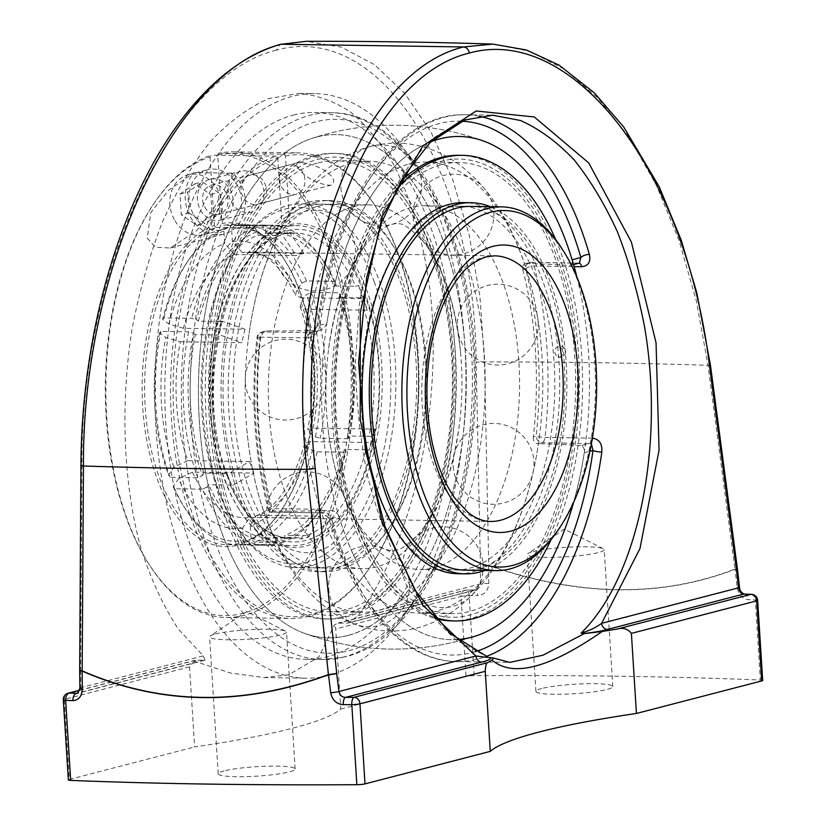 <?xml version="1.0" encoding="UTF-8"?>
<svg xmlns="http://www.w3.org/2000/svg" width="826" height="826" viewBox="0 0 826 826"><rect width="100%" height="100%" fill="white"/><g stroke="black" fill="none" stroke-linecap="round" stroke-linejoin="round"><path stroke-width="0.62" stroke-dasharray="4.13 3.1" d="M347.199 623.114L348.593 622.928L358.092 615.7C413.299 541.092 443.221 406.516 430.17 291.537C423.8 242.41 411.637 200.129 393.672 164.704C380.931 143.146 366.651 125.645 350.844 112.202C334.365 101.288 317.122 95.021 299.126 93.39L268.708 98.604C248.389 107.545 228.895 121.938 210.196 141.793C192.303 164.488 176.32 191.364 162.247 222.431C149.516 255.399 139.511 290.628 132.212 328.129C120.069 404.11 123.198 483.447 140.905 548.35C150.921 579.418 163.383 606.315 178.302 629.02L203.258 655.875L205.034 660.18L196.113 660.16L194.234 661.161L230.124 672.953L263.855 677.547L288.677 674.832L318.846 657L334.468 624.776L337.937 623.186L347.199 623.114L474.589 590.063A6.463 2.736 -90.3 0 1 474.95 590.001A6.463 2.736 -90.3 0 1 474.96 590.001A6.463 2.736 -90.3 0 1 477.696 595.577A1276.5 156.816 -3.6 0 0 469.147 595.629L474.186 675.699A1276.5 156.816 176.4 0 1 760.354 680.005L755.315 599.934A1276.5 156.816 -3.6 0 0 748.046 599.645C742.161 598.798 738.516 594.679 737.133 587.286L735.068 569.269C660.728 597.9 578.603 596.661 488.703 565.573L488.755 583.548C488.176 590.9 484.49 594.916 477.696 595.577M328.583 675.431A292.311 155.546 -89.1 0 1 305.971 678.187A292.311 155.546 -89.1 0 1 154.844 383.563A292.311 155.546 -89.1 0 1 314.768 93.627A292.311 155.546 -89.1 0 1 465.802 366.981A292.311 155.546 -89.1 0 1 328.583 675.431M293.323 115.062A273.458 145.51 -89.1 0 1 314.479 112.481A273.458 145.51 -89.1 0 1 455.776 368.2A273.458 145.51 -89.1 0 1 327.406 656.753A273.458 145.51 -89.1 0 1 306.26 659.334A273.458 145.51 -89.1 0 1 164.963 403.615A273.458 145.51 -89.1 0 1 293.323 115.062M194.224 661.151L189.567 666.861L194.606 746.941A346.517 42.57 -3.6 0 0 340.756 709.018L335.728 628.937L334.468 624.766M533.121 551.572A38.533 4.729 176.4 0 1 572.304 546.977A38.533 4.729 176.4 0 1 603.321 548.712A38.533 4.729 176.4 0 1 604.209 549.641A38.533 4.729 176.4 0 1 566.047 556.786A38.533 4.729 176.4 0 1 527.287 554.473A38.533 4.729 176.4 0 1 528.051 553.451A38.533 4.729 176.4 0 1 533.121 551.572M541.742 688.492A38.533 4.729 -3.6 0 0 535.909 691.403A38.533 4.729 -3.6 0 0 574.659 693.706A38.533 4.729 -3.6 0 0 612.82 686.561A38.533 4.729 -3.6 0 0 584.808 683.773A38.533 4.729 -3.6 0 0 541.742 688.492M215.441 633.996A38.533 4.729 176.4 0 1 254.625 629.412A38.533 4.729 176.4 0 1 285.631 631.147A38.533 4.729 176.4 0 1 286.519 632.066A38.533 4.729 176.4 0 1 248.358 639.21A38.533 4.729 176.4 0 1 209.608 636.908A38.533 4.729 176.4 0 1 210.372 635.886A38.533 4.729 176.4 0 1 215.441 633.996M224.052 770.926A38.533 4.729 -3.6 0 0 218.219 773.838A38.533 4.729 -3.6 0 0 256.969 776.141A38.533 4.729 -3.6 0 0 295.13 768.996A38.533 4.729 -3.6 0 0 267.128 766.208A38.533 4.729 -3.6 0 0 224.052 770.926M492.74 44.108L529.105 51.098L564.592 69.353L598.272 98.377L629.113 137.302L656.267 184.972L678.879 239.953L696.318 300.736L707.996 365.288L735.006 569.073C660.697 597.704 578.613 596.465 488.744 565.366L484.532 361.922L479.947 296.627L469.23 235.183L452.751 179.831L430.965 131.974L404.606 93.204L374.477 64.665L341.365 47.154L306.467 41.3M710.494 365.495A6.463 0.712 172.5 0 0 707.996 365.288A1396.559 171.56 -3.6 0 0 484.532 361.922A6.463 1.156 -1.2 0 0 476.168 362.521C474.609 167.833 380.228 21.3 276.349 50.149L279.911 44.48M205.034 660.18L77.623 693.231L80.855 687.635L203.258 655.875M189.567 666.861L64.294 699.374L69.322 779.445A6.463 0.795 -3.6 0 0 68.352 779.93M69.322 779.445L194.606 746.941M491.563 657.661L509.807 662.39L456.902 661.595A273.458 145.51 90.9 0 0 485.905 656.577M488.579 657.548L456.881 640.47C437.315 623.589 419.484 601.545 403.387 574.349C388.633 544.675 376.656 511.79 367.477 475.683C360.105 438.42 356.099 400.455 355.438 361.778L359.207 305.341C364.875 269.059 373.641 235.916 385.505 205.922C398.948 178.364 414.621 155.918 432.525 138.582L461.321 120.926L492.441 115.155L465.121 114.752A273.458 145.51 90.9 0 0 320.209 324.267A6.463 1.239 -172.1 0 0 317.132 324.886A6.463 1.239 -172.1 0 0 318.062 325.692A266.984 142.062 -89.1 0 1 461.631 121.195M307.54 337.886L259.983 337.163A6.463 0.96 -173.7 0 0 256.927 337.648A6.463 0.96 -173.7 0 0 257.877 338.268A6.463 5.421 75.5 0 1 261.728 332.093A6.463 5.421 75.5 0 1 262.947 331.949L310.514 332.661A6.463 3.438 90.9 0 0 307.54 337.886C314.438 336.956 318.66 332.413 320.209 324.267M475.353 651.642A266.984 142.062 -89.1 0 1 330.204 518.676A6.463 2.715 -16 0 0 329.471 520.545A6.463 2.715 -16 0 0 332.651 521.918C330.111 514.546 325.33 510.334 318.33 509.291A6.463 3.438 90.9 0 0 321.345 512.884A6.463 3.438 90.9 0 0 321.355 512.884A6.463 3.438 90.9 0 0 321.851 512.832L269.111 512.037L270.763 508.579L318.33 509.291M358.092 615.7L480.505 583.941L476.003 589.867L474.589 590.063A1270.037 156.021 176.4 0 0 466.081 590.105A6.463 5.421 -104.5 0 0 464.862 590.26A6.463 5.421 -104.5 0 0 461.001 596.434L335.728 628.937M340.756 709.018L466.04 676.504L461.001 596.434A6.463 0.795 -3.6 0 1 469.147 595.629A6.463 2.695 89.7 0 0 466.442 590.053A6.463 2.695 89.7 0 0 466.081 590.105L339.331 623M474.186 675.699A6.463 0.795 -3.6 0 0 466.04 676.504M744.216 594.049A6.463 4.089 -87.8 0 1 748.046 599.645M762.687 680.469A6.463 0.795 -3.6 0 0 760.354 680.005M348.025 635.462A251.631 133.895 90.9 0 0 464.997 346.528A251.631 133.895 90.9 0 0 311.123 138.665A251.631 133.895 90.9 0 0 198.457 384.792A251.631 133.895 90.9 0 0 304.278 633.274A251.631 133.895 90.9 0 0 348.025 635.462M579.057 263.153A6.463 3.438 90.9 0 0 578.768 263.122L530.705 262.472A6.463 5.421 -104.5 0 0 529.487 262.616A6.463 5.421 -104.5 0 0 525.635 268.791A6.463 2.468 165.8 0 1 534.226 266.013L574.122 266.612M319.363 330.369L310.514 332.661L311.794 332.496L318.062 325.692L326.828 323.42L324.215 328.263L319.363 330.369A245.642 30.18 176.4 0 1 267.097 330.875L262.947 331.949A6.463 3.438 90.9 0 0 259.983 337.163A273.458 145.51 90.9 0 0 270.763 508.579M592.376 438.131L545.005 437.419A6.463 0.96 6.3 0 1 536.157 436.149A6.463 5.421 -104.5 0 0 542.042 442.633L591.385 443.82M533.328 436.882C533.131 440.888 534.659 443.17 537.902 443.717L542.042 442.633A6.463 3.438 90.9 0 0 545.005 437.419A273.458 145.51 90.9 0 0 534.226 266.013A6.463 3.438 90.9 0 0 531.201 262.41A6.463 3.438 90.9 0 0 530.705 262.472L525.398 263.68C523.023 264.568 522.156 266.519 522.796 269.534L525.635 268.791A266.984 142.062 -89.1 0 1 536.157 436.149L533.328 436.882A261.914 139.367 90.9 0 0 522.796 269.534M591.922 440.795A6.463 3.438 90.9 0 1 589.599 443.355L580.75 445.648C583.476 446.298 584.632 448.673 584.24 452.762L589.919 451.285M332.651 521.918A273.458 145.51 90.9 0 0 430.821 656.753A273.458 145.51 90.9 0 0 456.902 661.595C402.53 661.337 353.146 604.56 329.471 520.545A6.463 2.715 -16 0 0 329.471 520.556C330.689 518.883 321.479 511.005 321.355 512.884L268.925 512.099L272.859 510.984A245.642 30.18 -3.6 0 0 330.699 510.53L321.851 512.832L330.204 518.676L338.97 516.405C337.545 512.781 334.788 510.829 330.699 510.53M269.999 511.717A266.984 142.062 -89.1 0 1 257.877 338.268L260.706 337.535L262.895 332.806L265.807 331.04L261.728 332.093A6.463 6.463 0 0 0 256.927 337.648C250.515 398.607 254.48 456.737 268.842 512.037L268.925 512.099M265.807 331.04L267.097 330.875M459.328 136.486A251.631 133.895 90.9 0 1 483.582 141.05A251.631 133.895 90.9 0 1 572.098 259.777L572.098 259.777C572.976 263.38 572.088 265.291 569.413 265.487L578.272 263.184A6.463 3.438 90.9 0 1 578.758 263.122A6.463 3.438 90.9 0 0 578.758 263.122L531.201 262.41A6.463 6.463 0 0 0 529.487 262.616L525.398 263.68M573.543 264.578L569.413 265.487A245.642 30.18 176.4 0 0 526.565 263.546M580.75 445.648A245.642 30.18 -3.6 0 0 537.902 443.717M457.243 639.561A251.631 133.895 -89.1 0 1 322.274 417.997A251.631 133.895 -89.1 0 1 430.893 141.773A251.631 133.895 90.9 0 0 326.828 323.42M488.042 657.382L487.361 657.403M338.97 516.405A251.631 133.895 90.9 0 0 476.158 635.855A251.631 133.895 90.9 0 0 584.24 452.762M260.706 337.535A261.914 139.367 90.9 0 0 272.859 510.984M376.48 566.894A181.896 96.787 -89.1 0 1 362.407 568.608A181.896 96.787 -89.1 0 1 268.429 398.504A181.896 96.787 -89.1 0 1 353.807 206.562A181.896 96.787 -89.1 0 1 367.88 204.848A181.896 96.787 -89.1 0 1 460.516 351.762A181.896 96.787 -89.1 0 1 459.421 424.543A181.896 96.787 -89.1 0 1 376.48 566.894M434.104 567.761A181.896 96.787 90.9 0 0 519.482 375.82A181.896 96.787 90.9 0 0 425.504 205.715A181.896 96.787 90.9 0 0 411.431 207.429A181.896 96.787 90.9 0 0 328.49 349.78A181.896 96.787 90.9 0 0 327.395 422.561A181.896 96.787 90.9 0 0 420.031 569.475A181.896 96.787 90.9 0 0 434.104 567.761M557.364 531.128A181.896 96.787 90.9 0 0 561.618 248.182M225.581 473.515L204.022 473.184L202.391 475.528A156.434 83.24 -89.1 0 1 193.439 333.229L188.586 331.815L160.864 331.402L159.563 332.723L165.778 337.504L180.357 341.757A132.831 70.685 90.9 0 0 187.843 460.65L249.431 461.569L227.398 474.382A153.977 81.929 90.9 0 0 230.32 481.899A153.977 81.929 90.9 0 0 232.023 485.864L230.206 484.996A152.634 81.216 90.9 0 0 290.638 538.253A152.634 81.216 90.9 0 0 298.589 537.643L301.067 539.017A153.977 81.929 90.9 0 0 308.759 537.024L306.281 535.651A152.634 81.216 90.9 0 0 365.949 449.778L368.995 450.325A153.977 81.929 90.9 0 0 372.061 436.84L369.005 436.293A152.634 81.216 90.9 0 0 360.291 297.773L363.264 296.978A153.977 81.929 90.9 0 0 358.629 285.497L355.665 286.292A152.634 81.216 90.9 0 0 295.233 233.035A152.634 81.216 90.9 0 0 287.283 233.644L289.585 232.343A153.977 81.929 90.9 0 0 281.893 234.336L279.591 235.637A152.634 81.216 90.9 0 0 219.922 321.51L221.657 321.035A153.977 81.929 90.9 0 0 218.601 334.52L216.866 334.995A152.634 81.216 90.9 0 0 225.581 473.515L227.398 474.382M187.843 460.65L173.935 467.217L168.514 475.012L170.042 477.304L197.765 477.717L202.391 475.528M374.323 282.069A178.261 94.856 90.9 0 0 238.497 246.148A178.261 94.856 90.9 0 0 234.326 523.436A178.261 94.856 90.9 0 0 359.403 515.889A178.261 94.856 90.9 0 0 374.323 282.069M219.922 321.51L198.364 321.19L196.505 319.755A156.434 83.24 -89.1 0 1 257.795 231.538L254.491 227.893L226.768 227.47L223.918 231.032L224.703 243.618L234.625 254.573A132.831 70.685 90.9 0 0 183.424 328.283L245.012 329.202L221.657 321.035M183.424 328.283L168.834 324.029L162.629 319.249L163.92 317.917L191.642 318.34L196.505 319.755M287.283 233.644L265.724 233.314L265.487 229.545A156.434 83.24 -89.1 0 1 325.516 264.444A156.434 83.24 -89.1 0 1 335.728 283.628L334.2 281.346L306.477 280.933L301.851 283.122L296.431 290.917L295.594 295.254L301.005 297.773A132.831 70.685 90.9 0 0 248.74 252.136A132.831 70.685 90.9 0 0 242.317 252.58L303.916 253.51L289.585 232.343M242.317 252.58L232.395 241.615L231.61 229.039L234.46 225.477L262.183 225.89L265.487 229.545M365.949 449.778L344.39 449.458L346.249 450.882A156.434 83.24 -89.1 0 1 321.851 507.773A156.434 83.24 -89.1 0 1 284.96 539.099L282.11 542.661L254.387 542.238L251.083 538.583L250.288 526.007L256.091 515.785L258.848 515.321A132.831 70.685 90.9 0 0 310.06 441.621L371.659 442.55L368.995 450.325M310.06 441.621L304.773 443.283L306.157 445.596L312.373 450.376L317.236 451.791L344.948 452.214L346.249 450.882M265.724 233.314A152.634 81.216 -89.1 0 1 273.674 232.705A152.634 81.216 -89.1 0 1 334.107 285.972L355.665 286.292M334.2 281.346A160.068 85.171 90.9 0 0 323.689 261.584A160.068 85.171 90.9 0 0 270.701 225.219A160.068 85.171 90.9 0 0 262.183 225.89M349.315 437.408L348.014 438.73A160.068 85.171 90.9 0 0 338.836 292.827L340.353 295.109A156.434 83.24 -89.1 0 1 349.315 437.408L347.447 435.973L369.005 436.293M207.027 487.01L202.391 489.199A160.068 85.171 90.9 0 0 265.889 545.325A160.068 85.171 90.9 0 0 274.418 544.654L277.268 541.092A156.434 83.24 -89.1 0 1 207.027 487.01L208.648 484.676L230.206 484.996M188.586 331.815A160.068 85.171 90.9 0 0 197.765 477.717M282.11 542.661A160.068 85.171 90.9 0 0 319.951 510.571A160.068 85.171 90.9 0 0 344.948 452.214M254.491 227.893A160.068 85.171 90.9 0 0 191.642 318.34M234.46 225.477A160.068 85.171 -89.1 0 1 242.989 224.806A160.068 85.171 -89.1 0 1 306.477 280.933M363.264 296.978L367.24 310.184L305.641 309.254L300.148 306.518L301.056 302.399L306.477 294.603L311.113 292.414L338.836 292.827M360.291 297.773L338.732 297.453L340.353 295.109M348.014 438.73L320.292 438.317L315.429 436.892L309.223 432.112L307.819 429.871L313.116 428.136L374.715 429.066L372.061 436.84M311.113 292.414A160.068 85.171 -89.1 0 1 320.292 438.317M202.391 489.199L174.678 488.785L173.15 486.504L178.571 478.698L192.468 472.131L254.067 473.061L232.023 485.864C248.068 519.946 267.603 537.427 290.638 538.253L269.08 537.933A152.634 81.216 -89.1 0 1 208.648 484.676M298.589 537.643L277.03 537.323L277.268 541.092M277.03 537.323A152.634 81.216 -89.1 0 1 269.08 537.933M193.439 333.229L195.308 334.664L216.866 334.995M180.357 341.757L241.956 342.687L218.601 334.52M204.022 473.184A152.634 81.216 -89.1 0 1 195.308 334.664M308.759 537.024L320.447 516.25L258.848 515.321M284.96 539.099L284.722 535.331L306.281 535.651M344.39 449.458A152.634 81.216 -89.1 0 1 284.722 535.331M163.92 317.917A160.068 85.171 -89.1 0 1 188.927 259.55A160.068 85.171 -89.1 0 1 226.768 227.47M335.728 283.628L334.107 285.972M338.732 297.453A152.634 81.216 -89.1 0 1 347.447 435.973M198.364 321.19A152.634 81.216 -89.1 0 1 258.032 235.317L279.591 235.637M257.795 231.538L258.032 235.317M234.625 254.573L296.224 255.502L281.893 234.336M358.629 285.497L362.604 298.692L301.005 297.773M249.431 461.569A132.831 70.685 90.9 0 0 254.067 473.061M301.067 539.017L312.755 518.243A132.831 70.685 90.9 0 0 320.447 516.25M371.659 442.55A132.831 70.685 90.9 0 0 374.715 429.066M367.24 310.184A132.831 70.685 90.9 0 0 362.604 298.692M303.916 253.51A132.831 70.685 90.9 0 0 300.055 254.305A132.831 70.685 90.9 0 0 296.224 255.502M245.012 329.202A132.831 70.685 90.9 0 0 241.956 342.687M301.851 283.122A156.434 83.24 90.9 0 0 231.61 229.039M315.429 436.892A156.434 83.24 90.9 0 0 306.477 294.603M159.563 332.723A156.434 83.24 90.9 0 0 168.514 475.012M170.042 477.304A160.068 85.171 -89.1 0 1 160.864 331.402M251.083 538.583A156.434 83.24 90.9 0 0 312.373 450.376M317.236 451.791A160.068 85.171 -89.1 0 1 254.387 542.238M312.755 518.243L249.844 517.417L242.596 528L243.391 540.586L246.695 544.241A160.068 85.171 -89.1 0 1 238.167 544.912A160.068 85.171 -89.1 0 1 185.179 508.548A160.068 85.171 -89.1 0 1 174.678 488.785M173.15 486.504A156.434 83.24 90.9 0 0 183.362 505.688A156.434 83.24 90.9 0 0 243.391 540.586M223.918 231.032A156.434 83.24 90.9 0 0 187.017 262.358A156.434 83.24 90.9 0 0 162.629 319.249M246.695 544.241L274.418 544.654M287.758 205.571A181.896 96.787 -89.1 0 1 301.831 203.857A181.896 96.787 -89.1 0 1 379 280.004A181.896 96.787 -89.1 0 1 384.09 469.602A181.896 96.787 -89.1 0 1 296.358 567.617A181.896 96.787 -89.1 0 1 236.143 526.296A181.896 96.787 -89.1 0 1 240.397 243.35A181.896 96.787 -89.1 0 1 287.758 205.571M318.299 162.836A225.56 120.018 -89.1 0 1 335.748 160.709A225.56 120.018 -89.1 0 1 452.359 388.044A225.56 120.018 -89.1 0 1 328.965 611.767A225.56 120.018 -89.1 0 1 212.427 400.837A225.56 120.018 -89.1 0 1 318.299 162.836M316.678 137.013A251.631 133.895 -89.1 0 1 466.143 392.918A251.631 133.895 -89.1 0 1 304.309 633.284A251.631 133.895 -89.1 0 1 198.477 384.266A251.631 133.895 -89.1 0 1 311.701 138.479A251.631 133.895 -89.1 0 1 316.678 137.013M558.5 346.848A5.132 3.934 -102.1 0 0 556.022 347.932A5.132 3.934 -102.1 0 0 554.845 351.783A5.132 3.934 -102.1 0 0 557.901 356.729A5.132 3.934 -102.1 0 0 562.795 352.878A5.132 3.934 -102.1 0 0 558.5 346.848M576.971 277.299A251.631 133.895 -89.1 0 1 573.585 502.476M441.497 164.684A225.56 120.018 -89.1 0 1 458.946 162.557A225.56 120.018 -89.1 0 1 575.557 389.893A225.56 120.018 -89.1 0 1 452.163 613.625A225.56 120.018 -89.1 0 1 335.614 402.696A225.56 120.018 -89.1 0 1 441.497 164.684M408.705 164.188A225.56 120.018 -89.1 0 1 426.154 162.061A225.56 120.018 -89.1 0 1 541.02 344.246A225.56 120.018 -89.1 0 1 539.667 434.486A225.56 120.018 -89.1 0 1 436.82 611.003A225.56 120.018 -89.1 0 1 419.371 613.129A225.56 120.018 -89.1 0 1 302.832 402.2A225.56 120.018 -89.1 0 1 408.705 164.188M351.091 163.321A225.56 120.018 90.9 0 0 248.244 339.837A225.56 120.018 90.9 0 0 246.891 430.088A225.56 120.018 90.9 0 0 361.757 612.262A225.56 120.018 90.9 0 0 379.206 610.135A225.56 120.018 90.9 0 0 485.079 372.123A225.56 120.018 90.9 0 0 368.541 161.204A225.56 120.018 90.9 0 0 351.091 163.321M308.511 205.881A181.896 96.787 -89.1 0 1 322.574 204.167A181.896 96.787 -89.1 0 1 416.624 387.508A181.896 96.787 -89.1 0 1 317.101 567.927A181.896 96.787 -89.1 0 1 223.123 397.822A181.896 96.787 -89.1 0 1 308.511 205.881M308.274 202.225A185.592 98.759 -89.1 0 1 322.636 200.47A185.592 98.759 -89.1 0 1 418.586 387.539A185.592 98.759 -89.1 0 1 317.05 571.623A185.592 98.759 -89.1 0 1 221.151 398.07A185.592 98.759 -89.1 0 1 308.274 202.225M318.588 206.035A181.896 96.787 -89.1 0 1 332.661 204.321A181.896 96.787 -89.1 0 1 426.712 387.652A181.896 96.787 -89.1 0 1 327.189 568.082A181.896 96.787 -89.1 0 1 233.211 397.977A181.896 96.787 -89.1 0 1 318.588 206.035M318.082 159.284A229.132 121.928 -89.1 0 1 444.388 472.493A229.132 121.928 -89.1 0 1 234.605 526.926A229.132 121.928 -89.1 0 1 318.082 159.284M317.845 155.629A232.829 123.89 -89.1 0 1 335.862 153.429A232.829 123.89 -89.1 0 1 456.231 388.096A232.829 123.89 -89.1 0 1 328.851 619.046A232.829 123.89 -89.1 0 1 208.555 401.312A232.829 123.89 -89.1 0 1 317.845 155.629M314.716 155.577A232.829 123.89 -89.1 0 1 332.733 153.388A232.829 123.89 -89.1 0 1 453.102 388.055A232.829 123.89 -89.1 0 1 325.723 618.994A232.829 123.89 -89.1 0 1 205.426 401.26A232.829 123.89 -89.1 0 1 314.716 155.577M315.408 202.329A185.592 98.759 -89.1 0 1 329.77 200.584A185.592 98.759 -89.1 0 1 425.72 387.642A185.592 98.759 -89.1 0 1 324.184 571.726A185.592 98.759 -89.1 0 1 228.286 398.173A185.592 98.759 -89.1 0 1 315.408 202.329M455.25 570.002A181.896 96.787 90.9 0 0 554.762 389.583A181.896 96.787 90.9 0 0 460.722 206.242A181.896 96.787 90.9 0 0 364.793 342.387A181.896 96.787 90.9 0 0 455.25 570.002L465.337 570.157A181.896 96.787 90.9 0 0 564.85 389.738A181.896 96.787 90.9 0 0 470.81 206.397L425.504 205.715M484.945 570.456A185.592 98.759 90.9 0 0 566.812 389.758A185.592 98.759 90.9 0 0 490.417 206.696M338.154 330.472A229.132 121.928 90.9 0 0 485.626 608.948A229.132 121.928 90.9 0 0 542.878 224.848A229.132 121.928 90.9 0 0 338.154 330.472M400.311 181.834A232.829 123.89 90.9 0 0 336.265 329.543A232.829 123.89 90.9 0 0 435.643 618.591M452.049 620.894A232.829 123.89 90.9 0 0 579.429 389.955A232.829 123.89 90.9 0 0 459.05 155.288M395.995 189.732A232.829 123.89 90.9 0 0 339.393 329.595A232.829 123.89 90.9 0 0 434.61 617.383M551.179 539.512A232.829 123.89 90.9 0 0 555.692 239.612M458.141 573.75A185.592 98.759 90.9 0 0 559.677 389.655A185.592 98.759 90.9 0 0 463.727 202.597M217.713 154.978L219.138 153.192A232.829 123.89 -89.1 0 1 233.304 151.891A232.829 123.89 -89.1 0 1 353.673 386.558A232.829 123.89 -89.1 0 1 226.293 617.497A232.829 123.89 -89.1 0 1 149.227 564.612A232.829 123.89 -89.1 0 1 154.668 202.442A232.829 123.89 -89.1 0 1 211.446 155.195L210.021 156.971A231.012 122.919 90.9 0 0 153.719 203.836A231.012 122.919 90.9 0 0 148.308 563.177A231.012 122.919 90.9 0 0 345.32 450.893A231.012 122.919 90.9 0 0 217.713 154.978L222.029 223.485A161.896 86.141 -89.1 0 1 284.289 259.57A161.896 86.141 -89.1 0 1 280.499 511.397A161.896 86.141 -89.1 0 1 149.124 451.719A161.896 86.141 -89.1 0 1 214.337 225.488L215.989 227.305A160.068 85.171 90.9 0 0 144.787 398.69A160.068 85.171 90.9 0 0 227.387 544.747A160.068 85.171 90.9 0 0 281.449 509.993A160.068 85.171 90.9 0 0 285.197 261.006A160.068 85.171 90.9 0 0 232.209 224.641A160.068 85.171 90.9 0 0 223.681 225.312L222.029 223.485M219.138 153.192L283.824 154.173L285.476 155.99L289.781 224.507L288.357 226.283L223.681 225.312M285.476 155.99A231.012 122.919 -89.1 0 1 375.964 207.181A231.012 122.919 -89.1 0 1 370.554 566.522A231.012 122.919 -89.1 0 1 182.763 479.947A231.012 122.919 -89.1 0 1 277.784 157.993L276.132 156.166A232.829 123.89 90.9 0 0 170.775 404.368A232.829 123.89 90.9 0 0 290.969 618.478A232.829 123.89 90.9 0 0 369.604 567.927A232.829 123.89 90.9 0 0 375.056 205.757A232.829 123.89 90.9 0 0 297.98 152.862A232.829 123.89 90.9 0 0 283.824 154.173M276.132 156.166L211.446 155.195M232.984 173.15L213.913 208.121L196.619 230.691L170.301 248.006L155.474 247.263L147.255 238.105L150.776 212.602L168.669 190.125L194.224 172.572L232.973 173.15A35.466 29.715 -104.5 0 1 244.992 208.389A35.466 29.715 -104.5 0 1 224.197 234.026A35.466 29.715 -104.5 0 1 189.422 215.018A35.466 29.715 -104.5 0 1 194.224 172.572M266.478 189.908A15.044 12.596 75.5 0 1 257.526 204.27A15.044 12.596 75.5 0 1 241.553 192.881A15.044 12.596 75.5 0 1 249.968 175.164A15.044 12.596 75.5 0 1 266.478 189.908M288.357 226.283A160.068 85.171 -89.1 0 1 296.885 225.612A160.068 85.171 -89.1 0 1 379.64 386.95A160.068 85.171 -89.1 0 1 292.063 545.718A160.068 85.171 -89.1 0 1 239.075 509.363A160.068 85.171 -89.1 0 1 242.823 260.366A160.068 85.171 -89.1 0 1 280.664 228.286L282.089 226.5A161.896 86.141 90.9 0 0 243.773 258.961A161.896 86.141 90.9 0 0 239.994 510.788A161.896 86.141 90.9 0 0 377.874 433.134A161.896 86.141 90.9 0 0 289.781 224.507M282.089 226.5L277.784 157.993M210.021 156.971L214.337 225.488M215.989 227.305L280.664 228.286M263.917 191.983A21.104 17.676 -104.5 0 0 240.758 171.292A21.104 17.676 -104.5 0 0 228.947 196.154A21.104 17.676 -104.5 0 0 251.352 212.137A21.104 17.676 -104.5 0 0 263.917 191.983M300.571 162.433L298.165 162.65C291.32 164.663 309.605 184.188 330.648 185.303C335.232 182.339 334.613 178.488 328.789 173.739C322.305 167.957 312.899 164.188 300.571 162.433M233.149 199.964A21.104 17.676 -104.5 0 0 209.99 179.273A21.104 17.676 -104.5 0 0 198.178 204.136A21.104 17.676 -104.5 0 0 220.583 220.119A21.104 17.676 -104.5 0 0 233.149 199.964M189.009 212.86L205.054 223.495L219.799 213.325L218.498 192.52L202.442 181.885L187.698 192.055L189.009 212.86L181.317 214.853L180.006 194.048L194.75 183.878L210.806 194.513L212.106 215.318L197.362 225.488L181.317 214.853M197.362 225.488L205.054 223.495M212.106 215.318L219.799 213.325M210.806 194.513L218.498 192.52M194.75 183.878L202.442 181.885M180.006 194.048L187.698 192.055M281.645 187.027A15.054 12.607 -104.5 0 0 295.987 194.306A15.054 12.607 -104.5 0 0 304.412 176.568A15.054 12.607 -104.5 0 0 288.429 165.169A15.054 12.607 -104.5 0 0 281.645 187.027M204.724 206.985A15.054 12.607 -104.5 0 0 219.066 214.264A15.054 12.607 -104.5 0 0 227.491 196.526A15.054 12.607 -104.5 0 0 211.508 185.127A15.054 12.607 -104.5 0 0 204.724 206.985M193.583 214.667A30.923 25.905 -104.5 0 0 223.051 229.628A30.923 25.905 -104.5 0 0 240.366 193.191A30.923 25.905 -104.5 0 0 207.522 169.764A30.923 25.905 -104.5 0 0 193.583 214.667M174.348 219.654A30.923 25.905 75.5 0 1 188.287 174.751A30.923 25.905 75.5 0 1 221.131 198.178A30.923 25.905 75.5 0 1 203.826 234.615A30.923 25.905 75.5 0 1 174.348 219.654M79.637 690.381L196.113 660.16M203.981 660.273L78.253 692.9M63.313 699.859A6.463 0.795 -3.6 0 1 64.294 699.374A6.463 5.421 75.5 0 1 68.145 693.19M737.453 569.279A6.463 0.702 -7.5 0 0 735.006 569.073A6.463 4.078 -111.4 0 1 735.068 569.269A6.463 0.527 -6.5 0 1 737.442 569.362M276.349 50.149C172.438 75.228 80.587 270.071 81.898 464.821A6.463 0.878 0.4 0 0 80.927 465.255M81.898 464.821L80.649 669.7A6.463 0.878 0.3 0 0 79.678 670.134M488.755 583.548A6.463 0.971 179.8 0 0 480.505 583.941L480.443 565.965A6.463 0.981 -0.2 0 1 488.703 565.573A6.463 2.416 109.3 0 0 488.744 565.366A6.463 1.146 -1.2 0 0 480.443 565.965L476.168 362.521M79.885 688.182A6.463 1.053 179.3 0 1 80.855 687.635L80.649 669.7A6.463 1.053 -0.7 0 0 79.688 670.206M479.225 116.249A273.458 145.51 90.9 0 0 465.121 114.752C395.396 112.243 332.775 205.013 317.132 324.886C316.368 328.727 314.592 331.267 311.794 332.496L320.839 330.152M739.528 587.41A6.463 0.527 -6.5 0 0 737.133 587.286M751.453 594.338A6.463 4.13 -87.7 0 1 755.315 599.934A6.463 0.795 -3.6 0 1 757.648 600.388M348.975 650.682A266.984 142.062 90.9 0 0 446.246 222.297A266.984 142.062 90.9 0 0 201.802 285.724A266.984 142.062 90.9 0 0 348.975 650.682M343.905 657A273.458 145.51 -89.1 0 1 322.749 659.582A273.458 145.51 -89.1 0 1 181.369 383.966A273.458 145.51 -89.1 0 1 330.978 112.728A273.458 145.51 -89.1 0 1 472.265 368.448A273.458 145.51 -89.1 0 1 343.905 657M227.109 475.797A156.269 83.147 -89.1 0 1 286.23 230.919A156.269 83.147 -89.1 0 1 373.899 437.553A156.269 83.147 -89.1 0 1 305.796 540.462A156.269 83.147 -89.1 0 1 227.109 475.797M232.395 241.615A143.745 76.488 -89.1 0 1 296.431 290.917M301.056 302.399A143.745 76.488 -89.1 0 1 309.223 432.112M313.116 428.136A132.831 70.685 90.9 0 0 305.641 309.254M173.935 467.217A143.745 76.488 -89.1 0 1 165.778 337.504M306.157 445.596A143.745 76.488 -89.1 0 1 250.288 526.007M192.468 472.131A132.831 70.685 90.9 0 0 244.744 517.768A132.831 70.685 90.9 0 0 251.156 517.313M249.844 517.406L490.51 521.464A132.831 70.685 -89.1 0 1 421.88 397.244A132.831 70.685 -89.1 0 1 484.232 257.082A132.831 70.685 -89.1 0 1 494.506 255.833L248.74 252.136C265.673 252.013 281.294 266.395 295.594 295.264M242.596 528A143.745 76.488 -89.1 0 1 178.571 478.698M168.834 324.029A143.745 76.488 -89.1 0 1 224.703 243.618M263.855 677.557L305.971 678.187M299.126 93.39L314.768 93.627M79.678 690.195L195.06 660.263M337.937 623.186L464.862 590.26A6.463 6.463 0 0 1 466.442 590.053L476.003 589.867L348.593 622.928M603.321 548.712L564.303 529.125L528.051 553.451M612.82 686.561L604.209 549.641M535.909 691.403L527.287 554.473M285.631 631.147L246.623 611.56L210.372 635.886M295.13 768.996L286.519 632.066M218.219 773.838L209.608 636.908M306.26 659.334L322.749 659.582L345.123 656.856C422.943 639.293 481.444 501.981 475.126 362.955C471.708 227.615 407.961 111.768 330.978 112.728L314.479 112.481M311.629 138.5A261.935 261.935 0 0 1 483.561 141.029A261.935 261.935 0 0 0 311.516 138.531M304.577 633.387A261.935 261.935 0 0 0 476.158 635.865A261.935 261.935 0 0 1 304.319 633.284M460.516 351.762C454.754 301.645 442.271 264.826 423.057 241.316C410.501 228.306 402.107 222.535 397.884 223.97C394.394 223.237 389.583 224.589 383.45 228.028L368.954 240.841C349.181 263.845 335.686 300.158 328.49 349.78M459.421 424.543C452.163 474.465 438.575 510.891 418.658 533.823C407.817 544.716 400.424 550.044 396.501 549.817C392.877 551.427 387.673 550.57 380.889 547.256C376.222 544.85 370.874 540.111 364.855 533.018C357.462 524.128 350.637 512.037 344.38 496.746C335.779 475.26 330.121 450.531 327.395 422.561M465.337 570.157L420.031 569.475M230.32 481.899C191.725 398.266 223.701 249.545 280.479 235.493M287.747 233.603L295.233 233.035L273.674 232.705M325.516 264.444L323.689 261.584M321.851 507.773L319.951 510.571M270.701 225.219L242.989 224.806M300.137 306.529C313.147 344.721 315.697 385.825 307.809 429.861M304.763 443.283C292.889 483.819 276.669 507.99 256.091 515.785M265.889 545.325L238.167 544.912M183.362 505.688L185.179 508.548M187.017 262.358L188.927 259.55M367.88 204.848L301.831 203.857M362.407 568.608L296.358 567.617M234.326 523.436L236.143 526.296M238.497 246.148L240.397 243.35M458.946 162.557L426.154 162.061M452.163 613.625L419.371 613.129M557.901 356.729A5.545 5.545 0 0 0 563.394 347.168A5.545 5.545 0 0 0 556.022 347.932M368.541 161.204L335.748 160.709M361.757 612.262L328.965 611.767M541.02 344.246C536.384 295.14 523.89 252.477 503.54 216.247C493.318 198.323 481.155 183.217 467.02 170.93C446.783 153.306 423.717 144.013 397.812 143.032C371.452 143.146 347.746 151.932 326.724 169.392C312.435 181.245 299.972 195.907 289.348 213.376C268.037 248.915 254.336 291.072 248.244 339.837M539.667 434.486C533.555 483.427 519.781 525.697 498.346 561.298C488.29 577.746 476.612 591.705 463.293 603.176C449.375 615.174 433.877 623.475 416.8 628.08C381.323 636.041 349.346 627.812 320.891 603.403C306.756 591.106 294.593 576.001 284.371 558.087C264.021 521.856 251.527 479.183 246.891 430.088M332.661 204.321L322.574 204.167M327.189 568.082L317.101 567.927M335.862 153.429L332.733 153.388M328.851 619.046L325.723 618.994M329.77 200.584L322.636 200.47M324.184 571.726L317.05 571.623M460.722 206.242L470.81 206.397M245.343 382.18A40.433 40.433 0 0 0 308.067 413.32A40.433 40.433 0 0 0 303.669 343.43A40.433 40.433 0 0 0 245.343 382.18M328.707 588.876A40.433 40.433 0 0 0 391.431 620.016A40.433 40.433 0 0 0 387.033 550.126A40.433 40.433 0 0 0 328.707 588.876M453.216 466.401A40.433 40.433 0 0 0 515.94 497.531A40.433 40.433 0 0 0 511.542 427.641A40.433 40.433 0 0 0 453.216 466.401M413.103 217.166A40.433 40.433 0 0 0 475.828 248.296A40.433 40.433 0 0 0 471.429 178.416A40.433 40.433 0 0 0 413.103 217.166M340.911 187.915A40.433 40.433 0 0 0 403.635 219.055A40.433 40.433 0 0 0 399.237 149.165A40.433 40.433 0 0 0 340.911 187.915M457.459 327.148A40.433 40.433 0 0 0 520.173 358.277A40.433 40.433 0 0 0 515.785 288.388A40.433 40.433 0 0 0 457.459 327.148M402.365 569.764A40.433 40.433 0 0 0 465.09 600.894A40.433 40.433 0 0 0 460.691 531.015A40.433 40.433 0 0 0 402.365 569.764M266.695 514.794A40.433 40.433 0 0 0 329.409 545.934A40.433 40.433 0 0 0 325.021 476.044A40.433 40.433 0 0 0 266.695 514.794M274.655 253.086A40.433 40.433 0 0 0 337.38 284.227A40.433 40.433 0 0 0 332.981 214.337A40.433 40.433 0 0 0 274.655 253.086M148.308 563.177L149.227 564.612M153.719 203.836L154.668 202.442M226.293 617.497L290.969 618.478M233.304 151.891L297.98 152.862M375.964 207.181L375.056 205.757M370.554 566.522L369.604 567.927M285.197 261.006L284.289 259.57M281.449 509.993L280.499 511.397M239.075 509.363L239.994 510.788M242.823 260.366L243.773 258.961M257.526 204.27L330.648 185.303M249.968 175.164L298.165 162.65M170.301 248.017L224.197 234.026M220.583 220.119L251.352 212.137M209.99 179.273L240.758 171.292M227.387 544.747L292.063 545.718M232.209 224.641L296.885 225.612M219.066 214.264L295.987 194.306M211.508 185.127L288.429 165.169M203.826 234.615L223.051 229.628M188.287 174.751L207.522 169.764"/><path stroke-width="1.24" d="M279.911 44.48L281.429 44.243C175.463 69.683 82.001 267.882 83.457 465.998L82.166 670.867C160.42 704.991 242.503 706.22 328.418 674.574L306.921 469.354C283.617 271.021 357.988 72.306 463.469 46.979C466.649 47.35 468.59 49.374 469.302 53.05C572.821 24.16 686.416 171.075 709.534 366.032L736.482 569.816A6.463 0.702 -7.5 0 0 737.463 569.3A6.463 0.702 -7.5 0 0 737.453 569.279M280.344 44.356L306.467 41.3L281.429 44.243L463.469 46.958L492.936 44.108L526.358 49.994L559.057 65.109L594.338 92.873L623.806 127.121L659.2 186.707L681.109 239.829L696.803 292.807L710.505 365.515A6.463 0.712 172.5 0 1 710.505 365.515A6.463 0.712 172.5 0 1 709.534 366.032M72.925 700.613C78.728 700.2 81.867 696.328 82.321 689.008L82.125 671.063C160.409 705.187 242.534 706.426 328.49 674.77L330.699 692.746C332.207 700.097 336.399 704.072 343.265 704.671A1276.5 156.816 -3.6 0 0 351.814 704.63L356.853 784.7A1276.5 156.816 176.4 0 1 70.685 780.394L65.646 700.324A1276.5 156.816 -3.6 0 0 72.925 700.613A6.463 4.089 -87.8 0 1 76.591 693.334L77.623 693.231L79.885 688.213A6.463 1.053 179.3 0 1 79.885 688.182M78.253 692.9L76.591 693.334A1270.037 156.021 176.4 0 1 69.363 693.045A6.463 5.421 75.5 0 0 68.145 693.19A6.463 6.463 0 0 0 63.313 699.859L68.352 779.93A6.463 0.795 -3.6 0 0 70.685 780.394M485.244 671.311C485.481 665.704 486.328 662.813 487.784 662.638A346.517 42.57 176.4 0 1 492.059 660.067C512.543 677.712 549.259 668.193 602.195 631.487A346.517 42.57 176.4 0 1 617.084 629.082C622.969 627.357 627.739 628.793 631.394 633.387L636.433 713.457A346.517 42.57 -3.6 0 0 490.272 751.381L485.244 671.311L359.96 703.814A6.463 5.421 75.5 0 0 354.075 697.33A1270.037 156.021 176.4 0 1 345.567 697.381A6.463 2.736 89.7 0 0 343.265 704.671M481.692 662.06A6.463 5.421 75.5 0 1 475.848 655.978L338.897 691.517C339.682 695.182 341.912 697.144 345.567 697.381L481.692 662.06C488.445 660.449 491.356 658.983 490.438 657.651L488.631 657.558M490.438 657.651L493.452 658.023L492.059 660.067M356.853 784.7A6.463 0.795 -3.6 0 0 364.999 783.895L490.272 751.381M493.514 658.074L509.807 662.39L542.93 655.225L584.23 633.625L602.195 631.487M492.441 115.155L520.597 120.524C539.264 128.856 557.085 141.948 574.07 159.8C590.301 180.14 604.756 204.167 617.445 231.899C628.906 261.326 637.92 292.848 644.497 326.466C665.188 446.277 637.992 577.859 581.122 633.077L584.23 633.625M591.922 440.795A6.463 3.438 90.9 0 0 592.572 438.131C599.325 439.267 602.402 443.913 601.813 452.08A6.463 1.239 7.9 0 1 593.006 450.48A266.984 142.062 -89.1 0 1 475.353 651.642M461.631 121.195A266.984 142.062 -89.1 0 1 580.864 257.505A6.463 2.715 164 0 1 589.372 254.429C590.931 261.78 588.401 265.879 581.783 266.726A6.463 3.438 90.9 0 0 579.057 263.153M581.122 633.077C588.938 630.899 595.763 627.657 601.596 623.351A6.463 5.421 -104.5 0 0 607.44 629.433L743.565 594.111A6.463 4.089 -87.8 0 1 744.195 594.049A6.463 4.089 -87.8 0 1 744.216 594.049L751.453 594.338A6.463 4.13 -87.7 0 0 750.793 594.39L617.084 629.082M631.394 633.387L756.678 600.884A6.463 5.421 -104.5 0 0 750.793 594.39A1270.037 156.021 176.4 0 0 743.565 594.111C740.881 593.626 739.208 591.53 738.547 587.823A6.463 0.527 -6.5 0 0 739.528 587.42A6.463 0.527 -6.5 0 0 739.528 587.41M636.433 713.457L761.706 680.954A6.463 0.795 -3.6 0 0 762.687 680.469L757.648 600.388A6.463 6.463 0 0 0 751.453 594.338M572.119 259.777L580.864 257.505L579.429 263.05M591.385 443.82L593.006 450.48L589.919 451.285M459.328 136.486A251.631 133.895 90.9 0 0 430.914 141.762A251.631 133.895 -89.1 0 1 439.876 138.861A251.631 133.895 -89.1 0 1 483.592 141.04A251.631 133.895 -89.1 0 1 576.971 277.299M744.195 594.049C741.325 592.738 739.766 590.528 739.528 587.42L737.473 569.413A6.463 0.527 -6.5 0 1 736.482 569.816L738.547 587.823L601.596 623.351L639.964 548.578L659.055 450.222L656.05 342.78L631.384 242.059L588.711 162.908L534.298 116.962L476.158 110.994L422.85 145.882L382.231 216.484L360.281 312.414L360.219 419.536L382.056 522.094L422.592 604.973L475.848 655.978L487.361 657.403M563.446 251.042L561.618 248.182A181.896 96.787 90.9 0 0 501.403 206.861A181.896 96.787 90.9 0 0 487.34 208.575A181.896 96.787 90.9 0 0 401.952 400.517A181.896 96.787 90.9 0 0 495.93 570.621A181.896 96.787 90.9 0 0 557.364 531.128L559.274 528.33A178.261 94.856 -89.1 0 1 413.795 458.946A178.261 94.856 -89.1 0 1 490.644 212.22A178.261 94.856 -89.1 0 1 563.446 251.042A178.261 94.856 -89.1 0 1 559.274 528.33M573.585 502.476A251.631 133.895 -89.1 0 1 476.158 635.865A251.631 133.895 -89.1 0 1 457.243 639.561M501.403 206.861L470.81 206.397A181.896 96.787 90.9 0 0 374.88 342.542A181.896 96.787 90.9 0 0 465.337 570.157L495.93 570.621M490.417 206.696A185.592 98.759 90.9 0 0 470.861 202.7A185.592 98.759 90.9 0 0 372.98 341.613A185.592 98.759 90.9 0 0 465.275 573.853A185.592 98.759 90.9 0 0 484.945 570.456M435.643 618.591A232.829 123.89 90.9 0 0 452.049 620.894L455.178 620.945A232.829 123.89 90.9 0 0 551.179 539.512M555.692 239.612A232.829 123.89 90.9 0 0 462.188 155.329L459.05 155.288A232.829 123.89 90.9 0 0 400.311 181.834M434.61 617.383A232.829 123.89 90.9 0 0 455.178 620.945M462.188 155.329A232.829 123.89 90.9 0 0 395.995 189.732M470.861 202.7L463.727 202.597A185.592 98.759 90.9 0 0 365.846 341.499A185.592 98.759 90.9 0 0 458.141 573.75L465.275 573.853M63.313 699.859A6.463 0.795 -3.6 0 0 65.646 700.324A6.463 4.13 92.3 0 1 69.363 693.045L79.637 690.381M330.699 692.746A6.463 0.609 173 0 0 338.897 691.517L336.698 673.551A6.463 0.609 -7 0 1 328.49 674.77A6.463 2.912 -110.5 0 1 328.418 674.574L336.698 673.551L315.253 468.332L306.921 469.354A1396.559 171.56 -3.6 0 1 83.457 465.998A6.463 0.878 0.4 0 1 80.927 465.286L79.678 670.154A6.463 0.878 0.3 0 0 79.678 670.154A6.463 0.878 0.3 0 0 82.166 670.867A6.463 3.583 113.8 0 0 82.125 671.063A6.463 1.053 -0.7 0 1 79.678 670.268A6.463 1.053 -0.7 0 1 79.688 670.206M315.253 468.332C292.228 273.365 365.319 77.995 469.302 53.05M80.927 465.255A6.463 0.878 0.4 0 0 80.927 465.286C81.144 432.772 83.55 400.321 88.124 367.931C95.806 314.334 108.784 264.588 127.059 218.714C142.01 181.421 159.604 149.134 179.861 121.825C210.331 81.041 243.753 55.239 280.117 44.418M710.505 365.515L737.463 569.3A6.463 6.463 0 0 1 737.473 569.413A6.463 0.527 -6.5 0 0 737.442 569.362M82.321 689.008A6.463 1.053 179.3 0 1 79.885 688.213L79.678 670.268A6.463 6.463 0 0 1 79.678 670.154M487.784 662.638L354.075 697.33A6.463 2.695 -90.3 0 0 351.814 704.63A6.463 0.795 -3.6 0 0 359.96 703.814L364.999 783.895M485.905 656.577A273.458 145.51 90.9 0 0 601.813 452.08M574.122 266.612L581.783 266.726M589.372 254.429A273.458 145.51 90.9 0 0 479.225 116.249M761.706 680.954L756.678 600.884A6.463 0.795 -3.6 0 0 757.648 600.388M583.053 633.604C593.657 632.437 601.782 631.043 607.44 629.433M494.506 255.833A132.831 70.685 -89.1 0 1 563.187 389.707A132.831 70.685 -89.1 0 1 490.51 521.464C483.169 521.464 475.652 518.439 467.96 512.388L455.291 498.739C445.245 484.852 437.646 466.607 432.494 444.006C425.627 412.102 425.111 379.557 430.945 346.352C436.51 317.246 445.761 294.252 458.709 277.371C465.368 267.83 474.568 260.985 486.297 256.834L494.506 255.833M492.792 246.406A143.745 76.488 90.9 0 0 440.423 477.046A143.745 76.488 90.9 0 0 572.036 442.901A143.745 76.488 90.9 0 0 492.792 246.406M68.145 693.19L79.678 690.195M492.946 44.108C434.084 42.147 371.927 41.207 306.467 41.3M573.543 264.578L579.429 263.06M488.579 657.548L449.809 633.201L415.065 590.353L384.895 526.307L365.371 450.025L358.598 362.604L366.63 277.794L381.633 222.504L403.439 176.527L430.212 142.433L464.811 119.966L492.007 115.361"/></g></svg>
